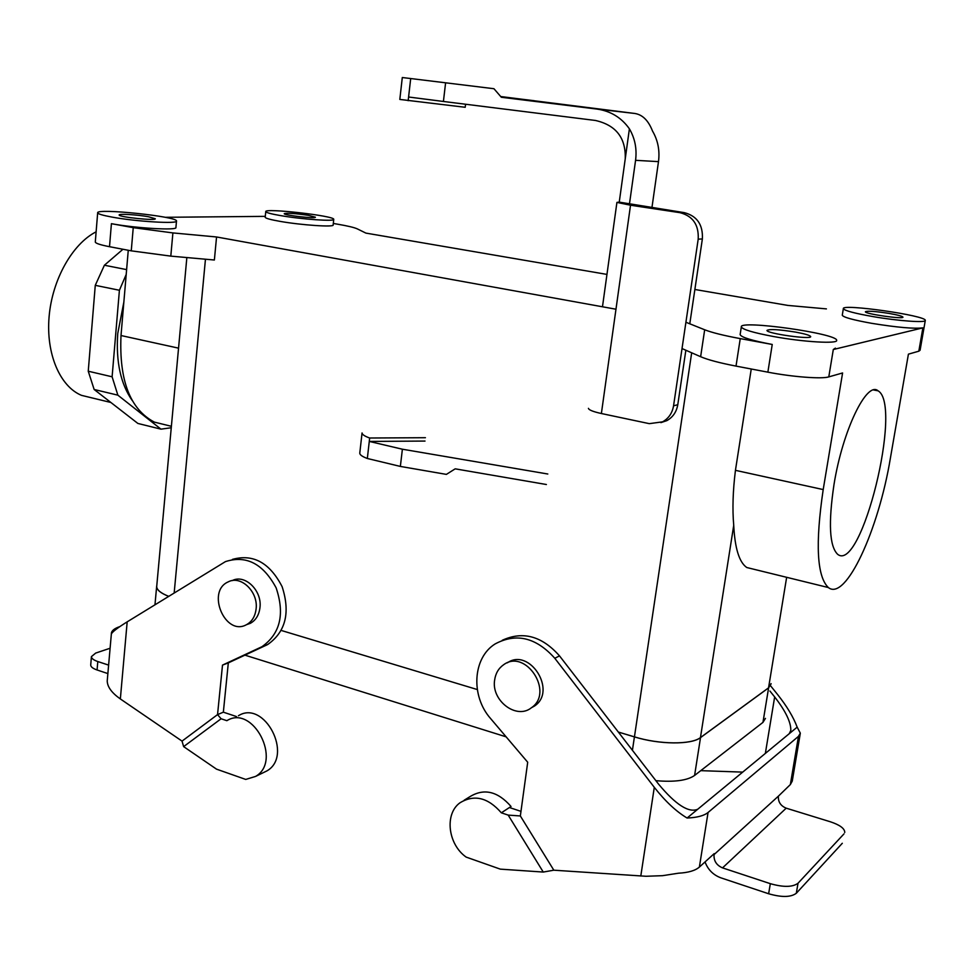 <?xml version="1.0" encoding="UTF-8"?>
<svg xmlns="http://www.w3.org/2000/svg" width="974" height="974" viewBox="0 0 974 974"><rect width="100%" height="100%" fill="white"/><g stroke="black" fill="none" stroke-linecap="round" stroke-linejoin="round"><path stroke-width="1.46" d="M890.406 458.072C878.597 529.807 845.809 601.64 828.338 587.541C816.918 576.462 815.201 543.809 823.2 489.581L842.595 372.957L828.789 376.889C821.873 379.178 792.3 376.914 767.865 372.165L736.015 366.102C719.628 362.925 707.83 359.796 700.635 356.715L682.019 348.558L700.635 356.715L704.677 329.772L685.915 322.248L704.677 329.772C711.933 332.609 723.792 335.555 740.252 338.611C723.792 335.555 711.933 332.609 704.677 329.772L700.635 356.715C707.83 359.796 719.628 362.925 736.015 366.102L740.252 338.611L772.236 344.455C752.013 340.608 741.311 337.333 740.13 334.654L740.13 334.654C741.311 337.333 752.013 340.608 772.236 344.455L740.252 338.611L736.015 366.102L767.865 372.165L772.236 344.455L767.865 372.165C792.3 376.914 821.873 379.178 828.789 376.889L833.306 349.508L835.375 348.132L833.306 349.508L922.889 327.861C914.16 328.932 897.188 327.434 871.949 323.368C853.321 320.02 843.423 317.329 842.266 315.259C843.423 317.329 853.321 320.02 871.949 323.368C897.188 327.434 914.16 328.932 922.889 327.861L833.306 349.508L828.789 376.889L842.595 372.957L823.2 489.581C815.201 543.809 816.918 576.462 828.338 587.541L746.79 567.525C739.217 562.327 734.871 548.252 733.726 525.315C732.314 509.134 732.886 490.811 735.443 470.332L823.2 489.581L735.443 470.332L751.246 369L735.443 470.332C732.886 490.811 732.314 509.134 733.726 525.315C734.871 548.252 739.217 562.327 746.79 567.525L828.338 587.541C845.809 601.64 878.597 529.807 890.406 458.072L908.413 354.159L890.406 458.072M121.007 335.531C119.023 380.493 130.151 409.36 154.379 422.119L171.387 426.295L154.379 422.119C130.151 409.36 119.023 380.493 121.007 335.531L128.264 250.269L121.007 335.531L178.546 348.156L121.007 335.531M333.145 224.982C334.606 227.368 301.307 225.152 279.964 221.354C270.504 219.686 265.573 218.334 265.196 217.299L265.196 217.299C265.573 218.334 270.504 219.686 279.964 221.354C301.307 225.152 334.606 227.368 333.145 224.982L333.741 219.418L333.145 224.982M165.069 217.299L265.293 216.362L165.069 217.299M175.917 227.453C177.901 230.668 135.63 228.269 111.413 223.679L133.243 227.66L111.413 223.679C135.63 228.269 177.901 230.668 175.917 227.453L176.489 221.135L175.917 227.453M172.897 232.92L133.243 227.66L172.897 232.92L216.557 236.974L172.897 232.92L170.803 256.125L131.259 250.842L109.514 246.702C100.359 244.912 95.61 243.354 95.294 242.039L95.294 242.039C95.61 243.354 100.359 244.912 109.514 246.702L111.413 223.679L109.514 246.702L131.259 250.842L133.243 227.66L131.259 250.842L170.803 256.125L172.897 232.92M615.97 309.221L216.557 236.974L214.377 260.009L170.803 256.125L214.377 260.009L216.557 236.974L615.97 309.221M826.415 308.892L787.808 305.41L826.415 308.892M365.895 233.103L606.96 274.412L365.895 233.103L357.348 228.902L365.895 233.103M694.876 289.485L787.808 305.41L694.876 289.485M337.515 224.178C347.742 225.931 354.353 227.502 357.348 228.902C354.353 227.502 347.742 225.931 337.515 224.178L333.303 223.46L337.515 224.178M771.079 683.614L768.608 687.863L700.525 737.598C691.467 744.903 659.325 744.647 634.415 736.892L618.332 732.046L634.439 736.868L618.332 732.046L634.439 736.868L632.418 750.284L634.415 736.892C659.313 744.611 691.406 744.866 700.452 737.586C691.406 744.866 659.313 744.611 634.439 736.868C659.325 744.647 691.467 744.903 700.525 737.598L694.596 775.438C687.291 780.515 674.385 782.268 655.892 780.673C674.385 782.268 687.291 780.515 694.596 775.438L762.959 722.379L694.596 775.438L700.525 737.598L768.608 687.863L762.959 722.379L765.442 718.386L762.959 722.379L768.608 687.863L771.079 683.614M506.139 736.843L244.961 655.161L506.139 736.843M477.297 689.543L281.303 630.47L477.297 689.543M834 484.516C842.607 430.471 866.811 380.639 878.061 390.817C902.983 404.673 861.369 573.783 837.603 554.267C829.446 546.244 828.253 522.989 834 484.516C842.607 430.471 866.811 380.639 878.061 390.817C902.983 404.673 861.369 573.783 837.603 554.267C829.446 546.244 828.253 522.989 834 484.516M308.441 215.351L315.381 217.202C316.38 218.967 283.592 215.254 284.225 213.671C287.196 212.868 295.256 213.428 308.441 215.351L315.381 217.202C316.38 218.967 283.592 215.254 284.225 213.671C287.196 212.868 295.256 213.428 308.441 215.351M148.511 216.752L155.28 218.748C156.485 220.988 118.463 217.056 119.157 214.998C118.426 213.562 137.578 214.73 148.511 216.752L155.28 218.748C156.485 220.988 118.463 217.056 119.157 214.998C118.426 213.562 137.578 214.73 148.511 216.752M889.043 313.421C897.663 314.931 902.289 316.16 902.947 317.11C904.055 319.545 864.522 313.884 865.387 311.741C867.359 310.73 875.249 311.29 889.043 313.421C897.663 314.931 902.289 316.16 902.947 317.11C904.055 319.545 864.522 313.884 865.387 311.741C867.359 310.73 875.249 311.29 889.043 313.421M795.563 332.097C804.95 333.839 809.991 335.324 810.672 336.566C812.036 339.926 766.014 333.437 766.988 330.417C769.509 328.895 779.03 329.468 795.563 332.097C804.95 333.839 809.991 335.324 810.672 336.566C812.036 339.926 766.014 333.437 766.988 330.417C769.509 328.895 779.03 329.468 795.563 332.097M918.823 351.188L908.413 354.159L918.823 351.188L922.889 327.861L918.823 351.188L920.089 350.238L918.823 351.188M168.66 596.307C160.734 593.166 156.753 589.903 156.704 586.506L186.85 257.562L156.704 586.506C156.753 589.903 160.734 593.166 168.66 596.307M768.547 687.851L700.452 737.586L768.547 687.851L770.994 684.089L768.547 687.851L786.651 577.314L768.547 687.851M773.49 336.517C753.243 332.706 742.517 329.504 741.324 326.911C738.852 319.679 837.664 333.522 836.666 340.34C838.164 344.066 803.319 342.032 773.49 336.517C753.243 332.706 742.517 329.504 741.324 326.911C738.852 319.679 837.664 333.522 836.666 340.34C838.164 344.066 803.319 342.032 773.49 336.517M168.636 596.332C160.686 593.178 156.692 589.903 156.644 586.506L156.79 585.557L156.644 586.506C156.692 589.903 160.686 593.178 168.636 596.332M873.094 316.611C854.442 313.311 844.531 310.657 843.35 308.661C841.219 303.425 926.311 315.527 925.3 320.385C926.408 322.978 898.32 320.994 873.094 316.611C854.442 313.311 844.531 310.657 843.35 308.661C841.219 303.425 926.311 315.527 925.3 320.385C926.408 322.978 898.32 320.994 873.094 316.611M111.961 217.08C102.769 215.388 98.009 213.963 97.668 212.831C95.842 207.949 177.731 216.496 176.501 221.001C178.486 224.117 136.202 221.622 111.961 217.08C102.769 215.388 98.009 213.963 97.668 212.831C95.842 207.949 177.731 216.496 176.501 221.001C178.486 224.117 136.202 221.622 111.961 217.08M280.549 215.595C271.076 213.951 266.146 212.624 265.756 211.626C264.137 207.815 334.837 215.851 333.741 219.333C335.226 221.634 301.903 219.345 280.549 215.595C271.076 213.951 266.146 212.624 265.756 211.626C264.137 207.815 334.837 215.851 333.741 219.333C335.226 221.634 301.903 219.345 280.549 215.595M117.744 333.546L123.868 301.989L117.744 333.546C115.821 361.683 120.666 384.036 132.269 400.594C120.666 384.036 115.821 361.683 117.744 333.546M112.107 376.792L119.412 290.264L126.206 274.461L119.412 290.264L95.269 285.333L88.244 371.216L94.149 389.49L137.882 423.447L94.149 389.49L117.866 395.164L112.107 376.792L88.244 371.216L94.149 389.49L117.866 395.164L112.107 376.792L119.412 290.264L95.269 285.333L104.401 265.232L122.968 249.259L104.401 265.232L95.269 285.333L88.244 371.216L112.107 376.792M160.978 429.157L117.866 395.164L160.978 429.157L137.882 423.447L160.978 429.157L171.254 427.744L160.978 429.157M126.62 269.615L104.401 265.232L126.62 269.615M96.122 231.812C72.332 243.926 52.17 279.708 49.09 316.793C45.9 353.903 60.023 386.495 81.512 395.359L92.7 398.074L81.512 395.359C60.023 386.495 45.9 353.903 49.09 316.793C52.17 279.708 72.332 243.926 96.122 231.812M256.089 609.054C258.487 591.912 240.931 574.94 228.245 581.868C205.94 591.315 225.238 636.765 246.507 624.675C251.962 621.643 255.151 616.432 256.089 609.054C258.487 591.912 240.931 574.94 228.245 581.868C205.94 591.315 225.238 636.765 246.507 624.675C251.962 621.643 255.151 616.432 256.089 609.054M259.948 607.727C262.347 590.634 244.839 573.723 232.165 580.638C244.839 573.723 262.347 590.634 259.948 607.727C259.011 615.081 255.821 620.268 250.379 623.299C255.821 620.268 259.011 615.081 259.948 607.727M246.58 624.651L250.379 623.299L246.58 624.651M507.369 662.819C529.564 647.247 557.298 690.785 534.629 705.955L531.427 707.745C516.451 720.017 490.993 700.464 494.658 679.901C495.62 673.351 498.566 668.322 503.485 664.84C525.534 648.136 554.498 692.246 531.427 707.745C516.451 720.017 490.993 700.464 494.658 679.901C495.62 673.351 498.566 668.322 503.485 664.84C525.534 648.136 554.498 692.246 531.427 707.745L534.629 705.955C557.298 690.785 529.564 647.247 507.369 662.819M107.237 680.863L107.237 681.35C107.578 687.169 111.949 693.025 120.35 698.942L182.041 741.117L217.543 714.612L222.498 665.108L261.945 646.712C280.232 633.782 284.956 614.156 276.129 587.846C263.163 563.69 246.276 554.949 225.432 561.621L127.18 621.85C117.659 627.767 112.387 631.809 111.353 634.001L107.274 680.4M182.041 741.117L183.636 746.62L221.11 718.763L217.543 714.612L223.35 712.177L228.318 662.892L267.643 644.557C285.686 631.895 290.508 612.597 282.119 586.665C269.713 562.704 253.143 553.622 232.384 559.405M183.636 746.62L216.508 769.143L245.728 779.431L255.565 776.424C282.582 761.132 252.96 704.092 226.869 720.687L221.11 718.763M236.499 716.56L223.35 712.177M262.98 772.82L266.9 770.909C293.758 755.702 264.368 699.259 238.411 715.744M222.498 665.108L228.318 662.892M119.851 626.599C114.372 628.425 111.547 630.738 111.34 633.538M110.062 648.258L95.683 653.079L91.422 656.622C91.483 658.461 93.601 660.092 97.802 661.541L108.601 665.108M107.858 673.582L97.071 669.978C92.883 668.529 90.765 666.873 90.716 665.011L90.728 664.816M770.751 686.013L777.69 694.657C786.895 706.247 793.396 717.083 797.17 727.152L789.22 733.714L790.815 730.378C790.985 722.209 785.604 711.057 774.659 696.934L769.923 691.041M742.712 772.114L700.744 770.653M502.255 640.295C522.843 630.823 541.921 636.01 559.502 655.867L554.815 658.29C536.126 637.471 516.257 632.674 495.194 643.899C472.694 657.718 470.515 695.984 490.64 718.605L527.701 762.228L520.347 815.956L553.829 870.196L646.042 876.271L662.576 875.675L678.452 873.203C688.314 872.68 695.29 870.634 699.381 867.067L708.061 812.486C703.983 815.774 697.007 817.612 687.096 818.026L789.22 733.714M800.238 733.714L792.252 781.111L790.352 784.569L778.396 796.16C778.031 801.87 780.637 805.875 786.213 808.176L722.525 867.883C716.499 865.265 713.674 860.833 714.039 854.6L714.198 853.626L699.381 867.067M464.16 800.226L469.894 796.695C484.029 788.039 497.751 791.302 511.033 806.472L510.035 807.714M511.033 806.472L509.426 807.519L520.98 811.366M553.829 870.196L543.261 872.059L500.307 869.137L466.169 857.108C447.918 844.336 444.375 813.996 459.898 802.856C474.131 794.151 487.95 797.462 501.342 812.815L509.426 807.519M708.061 812.486L798.461 736.368L800.324 733.166L797.17 727.152M705.03 861.941C707.988 869.721 713.272 875.017 720.918 877.854L768.632 893.755C781.684 897.492 790.912 897.334 796.306 893.268L798.023 883.235C792.629 887.241 783.4 887.387 770.324 883.674L722.525 867.883M844.702 832.551L844.762 832.21C844.507 828.375 839.722 824.905 830.42 821.8L786.213 808.176M843.947 833.914L798.023 883.235M842.303 843.277L796.306 893.268M554.815 658.29L654.297 787.321C665.218 801.249 676.151 811.488 687.096 818.026M559.502 655.867L658.558 784.131C675.761 804.768 688.825 813.132 697.761 809.224M501.342 812.815L508.184 815.104L520.347 815.956M543.261 872.059L508.184 815.104M546.39 484.516L455.187 468.835L446.396 474.387L400.363 466.424L402.384 449.209L369.28 441.429L425.017 441.064M547.802 474.009L402.384 449.209M619.245 202.129L616.919 202.397L630.519 205.222L679.998 212.673C692.879 216.045 698.942 224.872 698.2 239.141L702.364 238.959C703.106 224.763 697.067 215.985 684.259 212.636L619.245 202.129L629.399 128.824C634.975 138.393 637.033 148.888 635.572 160.32L629.508 203.676M367.332 458.486L369.67 438.008C364.666 436.218 362.133 434.526 362.06 432.943L359.771 453.19C359.832 454.858 362.352 456.623 367.332 458.486L400.363 466.424M408.167 100.699L410.699 78.541L402.299 77.53L399.815 99.433L465.207 107.286L465.572 104.242M425.419 437.703L369.67 438.008M635.572 160.32L658.485 161.635L651.923 207.766M588.43 408.349C588.82 409.969 593.142 411.698 601.384 413.524L649.317 423.653L662.551 421.852C668.627 418.455 672.291 413.122 673.558 405.829L698.2 239.141M673.558 405.829L677.782 404.709C676.516 411.953 672.864 417.274 666.825 420.646L660.896 422.631M677.782 404.709L685.854 350.238M689.787 323.794L702.364 238.959M658.485 161.635C659.934 150.532 657.937 140.329 652.507 131.04C648.428 120.545 642.536 114.689 634.829 113.471L500.709 96.536M534.215 100.712L510.157 97.802L534.215 100.712M629.399 128.824C621.461 117.623 610.649 111.036 596.989 109.076L501.342 97.266L493.952 88.719L445.605 82.802L443.413 101.466L408.593 97.01M501.05 96.937L508.769 97.838L500.965 96.84M625.235 158.896C625.978 137.967 616.055 125.159 595.455 120.472L443.413 101.466M445.605 82.802L410.699 78.541M205.453 259.218L174.176 592.91L205.453 259.218M691.674 352.783L634.439 736.868L691.674 352.783M733.726 525.315L700.452 737.586L733.726 525.315M120.35 698.942L127.18 621.85M260.375 647.503L266.085 645.336M97.071 669.978L97.802 661.541M765.357 753.413L774.659 696.934M790.352 784.569L798.461 736.368M778.396 796.16L714.039 854.6M640.795 876.04L654.297 787.321M768.632 893.755L770.324 883.674M601.384 413.524L630.519 205.222M596.989 109.076L634.829 113.471M679.998 212.673L684.259 212.636M878.061 390.817L873.629 389.977L878.061 390.817M843.35 308.661L842.266 315.259L843.35 308.661M925.276 320.543L920.089 350.238L925.276 320.543M741.324 326.911L740.13 334.654L741.324 326.911M97.668 212.831L95.294 242.039L97.668 212.831M265.756 211.626L265.196 217.299L265.756 211.626M110.89 402.481L81.512 395.359L110.89 402.481M246.507 624.675L250.379 623.299L246.507 624.675M154.976 604.744L156.644 586.506L154.976 604.744M267.643 644.557L261.945 646.712M266.9 770.909L255.565 776.424M90.716 665.011L91.422 656.622M790.815 730.378L790.705 731.036M616.919 202.397L602.48 306.773M662.551 421.852L666.825 420.646"/></g></svg>
